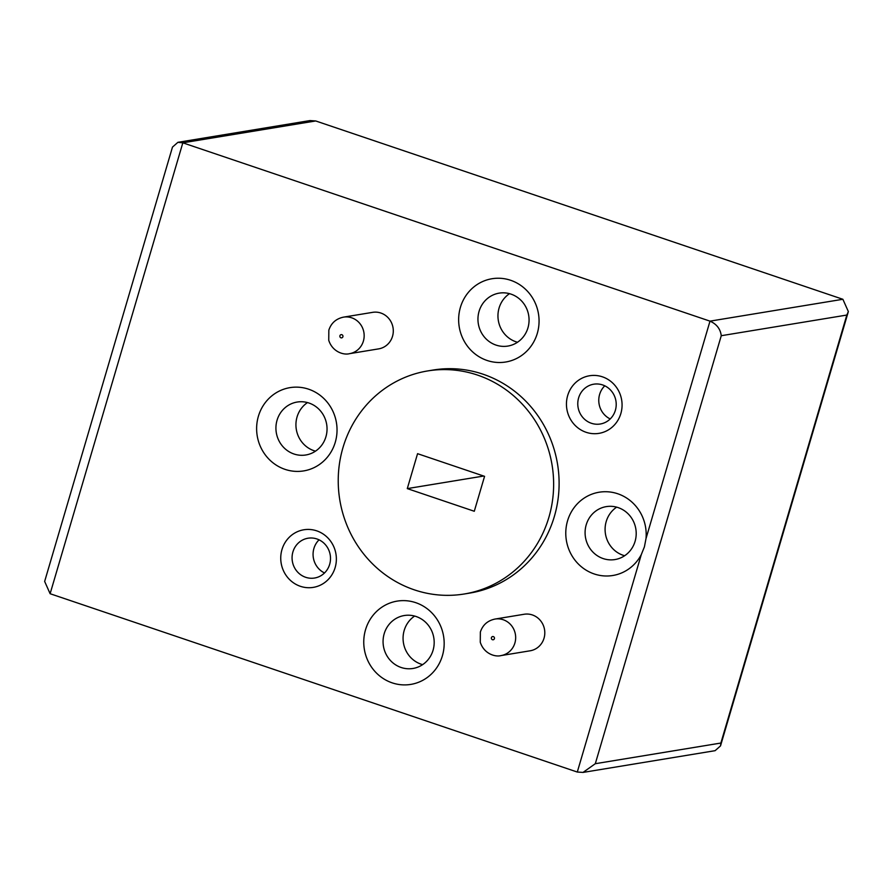 <?xml version="1.0" encoding="UTF-8"?>
<svg xmlns="http://www.w3.org/2000/svg" width="893" height="893" viewBox="0 0 893 893"><rect width="100%" height="100%" fill="white"/><g stroke="black" fill="none" stroke-linecap="round" stroke-linejoin="round"><path stroke-width="1.34" d="M349.52 353.673L378.654 348.873A18.507 17.614 -99.3 0 0 392.518 336.315A18.507 17.614 -99.3 0 0 372.649 312.349L343.515 317.138A18.507 17.614 80.7 0 1 363.384 341.115A18.507 17.614 80.7 0 1 349.52 353.673C343.76 355.28 332.442 351.942 328.747 340.289L328.836 330.142C331.191 323.043 336.092 318.712 343.515 317.138M501.04 655.585L530.174 650.785A18.507 17.614 -99.3 0 0 544.027 638.227A18.507 17.614 -99.3 0 0 524.158 614.261L495.023 619.061A18.507 17.614 80.7 0 1 514.893 643.027A18.507 17.614 80.7 0 1 501.04 655.585C495.28 657.203 483.95 653.855 480.267 642.212L480.356 632.054C482.711 624.955 487.6 620.624 495.023 619.061M567.669 395.566A29.19 27.783 80.7 0 1 602.418 376.824A29.19 27.783 80.7 0 1 620.847 413.559A29.19 27.783 80.7 0 1 586.098 432.29A29.19 27.783 80.7 0 1 567.669 395.566M615.366 410.322A20.171 19.199 -99.3 0 0 593.711 384.202A20.171 19.199 -99.3 0 0 578.619 397.898A20.171 19.199 -99.3 0 0 600.263 424.008A20.171 19.199 -99.3 0 0 615.366 410.322M281.965 549.586A29.19 27.783 80.7 0 1 316.714 530.844A29.19 27.783 80.7 0 1 335.143 567.568A29.19 27.783 80.7 0 1 300.394 586.31A29.19 27.783 80.7 0 1 281.965 549.586M329.662 564.343A20.171 19.199 -99.3 0 0 308.018 538.222A20.171 19.199 -99.3 0 0 292.915 551.907A20.171 19.199 -99.3 0 0 314.57 578.028A20.171 19.199 -99.3 0 0 329.662 564.343M319.058 539.83A20.171 19.199 -99.3 0 0 313.912 548.458A20.171 19.199 -99.3 0 0 324.516 572.96M604.762 385.821A20.171 19.199 -99.3 0 0 599.616 394.438A20.171 19.199 -99.3 0 0 610.22 418.951M442.403 655.763A42.194 40.152 -99.3 0 0 415.758 602.675A42.194 40.152 -99.3 0 0 365.527 629.766A42.194 40.152 -99.3 0 0 392.172 682.855A42.194 40.152 -99.3 0 0 442.403 655.763M433.06 650.26A26.823 25.529 -99.3 0 0 404.272 615.534A26.823 25.529 -99.3 0 0 384.191 633.729A26.823 25.529 -99.3 0 0 412.979 668.466A26.823 25.529 -99.3 0 0 433.06 650.26M414.631 616.058A26.823 25.529 -99.3 0 0 404.194 630.436A26.823 25.529 -99.3 0 0 422.623 664.638M646.007 538.568A42.194 40.152 -99.3 0 0 613.859 492.668A42.194 40.152 -99.3 0 0 567.546 520.853A42.194 40.152 -99.3 0 0 590.385 572.435A42.194 40.152 -99.3 0 0 641.286 554.62L644.411 546.851L646.007 538.568L710.002 321.145L182.831 142.824L177.897 142.322L172.483 147.099L44.65 581.432L50.12 593.722L577.291 772.043L641.286 554.62M635.079 541.359A26.823 25.529 -99.3 0 0 606.291 506.621A26.823 25.529 -99.3 0 0 586.21 524.827A26.823 25.529 -99.3 0 0 614.998 559.554A26.823 25.529 -99.3 0 0 635.079 541.359M616.65 507.157A26.823 25.529 -99.3 0 0 606.213 521.534A26.823 25.529 -99.3 0 0 624.642 555.736M335.266 442.281A42.194 40.152 -99.3 0 0 308.621 389.192A42.194 40.152 -99.3 0 0 258.39 416.272A42.194 40.152 -99.3 0 0 285.034 469.361A42.194 40.152 -99.3 0 0 335.266 442.281M325.923 436.777A26.823 25.529 -99.3 0 0 297.135 402.051A26.823 25.529 -99.3 0 0 277.053 420.246A26.823 25.529 -99.3 0 0 305.841 454.983A26.823 25.529 -99.3 0 0 325.923 436.777M307.493 402.576A26.823 25.529 -99.3 0 0 297.056 416.953A26.823 25.529 -99.3 0 0 315.486 451.155M537.296 333.379A42.194 40.152 -99.3 0 0 510.651 280.29A42.194 40.152 -99.3 0 0 460.408 307.371A42.194 40.152 -99.3 0 0 487.053 360.459A42.194 40.152 -99.3 0 0 537.296 333.379M527.942 327.876A26.823 25.529 -99.3 0 0 499.154 293.138A26.823 25.529 -99.3 0 0 479.072 311.344A26.823 25.529 -99.3 0 0 507.86 346.071A26.823 25.529 -99.3 0 0 527.942 327.876M509.512 293.663A26.823 25.529 -99.3 0 0 499.075 308.052A26.823 25.529 -99.3 0 0 517.505 342.253M464.282 593.99L469.763 593.086A113.02 107.551 -99.3 0 0 554.374 516.4A113.02 107.551 -99.3 0 0 558.315 469.685A113.02 107.551 -99.3 0 0 433.049 370.048L427.568 370.952A113.02 107.551 -99.3 0 0 364.735 406.962A113.02 107.551 -99.3 0 0 342.968 447.639A113.02 107.551 -99.3 0 0 464.282 593.99A113.02 107.551 -99.3 0 0 548.894 517.304A113.02 107.551 -99.3 0 0 552.845 470.589A113.02 107.551 -99.3 0 0 427.568 370.952M484.564 476.337L417.567 453.677L407.286 488.605L474.283 511.265L484.564 476.337M177.897 142.322L309.983 120.577L315.709 120.957L842.88 299.278L848.35 311.568L846.832 315.05L721.265 335.712L595.307 763.705L583.017 772.423L577.291 772.043M483.671 476.036L407.286 488.605M842.88 299.278L710.002 321.145C716.644 324.081 720.394 328.937 721.265 335.712M595.307 763.705L720.874 743.043L720.517 745.901L715.103 750.678L583.017 772.423M491.429 637.658A1.63 1.552 -99.3 0 0 492.467 639.712A1.63 1.552 -99.3 0 0 494.409 638.662A1.63 1.552 -99.3 0 0 493.371 636.609A1.63 1.552 -99.3 0 0 491.429 637.658M339.92 335.746A1.63 1.552 -99.3 0 0 340.947 337.8A1.63 1.552 -99.3 0 0 342.89 336.75A1.63 1.552 -99.3 0 0 341.863 334.696A1.63 1.552 -99.3 0 0 339.92 335.746M315.709 120.957L182.831 142.824L50.12 593.722M720.874 743.043L846.832 315.05M720.517 745.901L848.35 311.568"/></g></svg>
